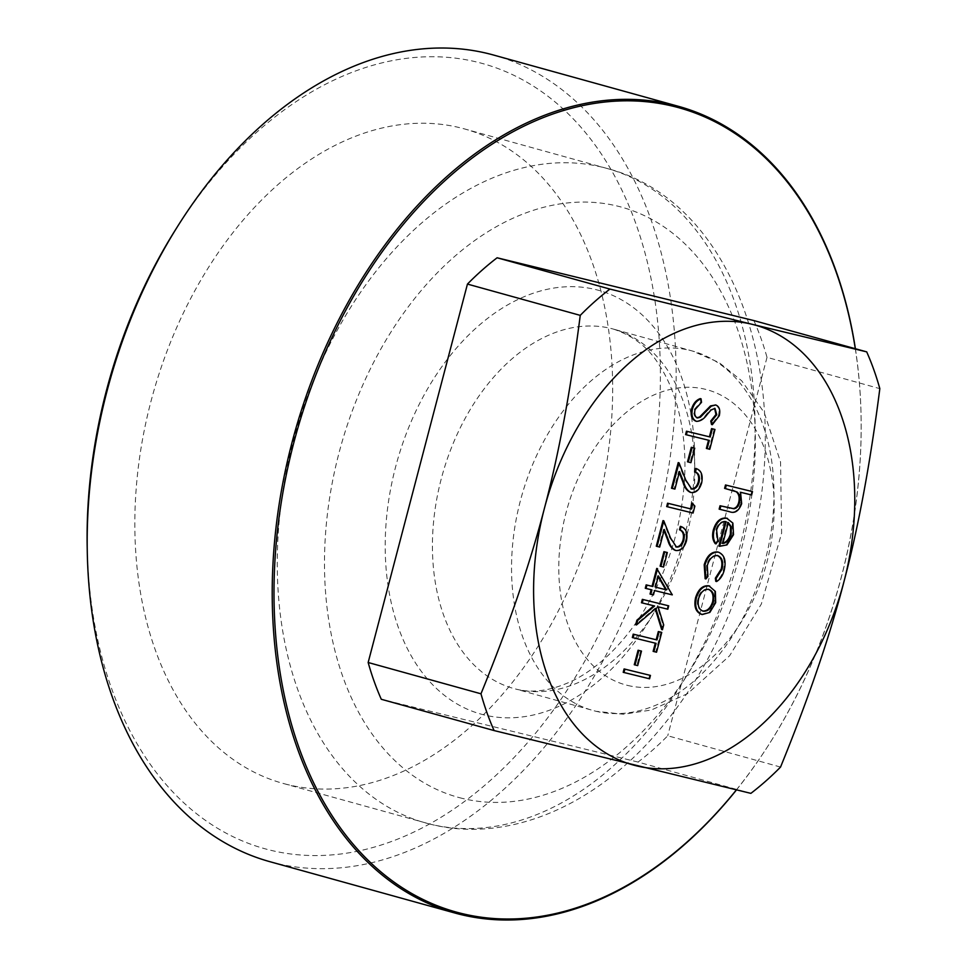 <?xml version="1.0" encoding="UTF-8"?>
<svg xmlns="http://www.w3.org/2000/svg" width="967" height="967" viewBox="0 0 967 967"><rect width="100%" height="100%" fill="white"/><g stroke="black" fill="none" stroke-linecap="round" stroke-linejoin="round"><path stroke-width="0.73" stroke-dasharray="4.83 3.63" d="M649.667 675.196L648.784 678.568L623.207 672.319M640.686 650.888L636.89 665.381L634.267 664.74M660.944 632.188L655.747 652L653.124 651.359M655.275 643.164L632.333 637.531M667.919 605.608L667.037 608.992L657.294 606.611L662.915 624.706L661.646 629.529M655.251 608.908L655.034 608.207L635.694 624.73M653.777 605.777L641.459 602.743M656.738 568.427L671.678 593.968L671.497 594.657L653.789 590.329L652.652 594.681L650.029 594.04M651.951 589.906L645.267 588.25M717.695 551.964C723.606 554.502 725.54 560.449 723.473 569.793C722.083 575.184 719.521 579.028 715.785 581.324M717.611 555.578L717.006 555.396C712.099 555.082 708.581 558.406 706.478 565.393L707.143 576.199L705.136 578.725M725.31 521.539L725.335 521.443C720.983 520.923 717.816 523.715 715.822 529.807L717.091 540.916L715.229 543.647M726.664 518.167L732.079 522.869L732.732 534.485L726.144 544.675L718.88 546.089M751.722 491.381L750.827 494.766L739.755 492.058L740.867 503.481C738.051 510.866 733.989 513.525 728.695 511.47L719.146 509.138M733.095 490.462L724.597 488.359M708.92 585.821L714.565 591.212L714.903 602.465L709.077 612.171L701.438 614.323M700.265 398.597L700.724 402.091L694.294 409.331C693.266 413.634 694.076 416.451 696.687 417.768L697.002 417.817M714.964 404.75C718.541 406.261 719.726 409.839 718.493 415.496L711.531 424.489M714.601 408.316L710.225 409.839L706.345 414.287C703.166 418.771 699.637 421.068 695.769 421.141M714.19 429.251L708.992 449.063L706.369 448.422M709.319 440.42L685.579 434.594M693.931 447.951L690.124 462.444L687.501 461.803M678.218 462.613L684.974 479.825L691.224 488.915M695.551 468.391C700.579 470.288 702.344 475.075 700.845 482.775C698.67 489.64 695.14 492.807 690.257 492.3M679.233 472.621L678.725 471.328L674.12 488.867L671.497 488.226M692.046 503.021L694.088 505.874L692.263 512.836L666.686 506.587M663.011 520.597L669.756 537.809L676.006 546.899M680.333 526.374C685.361 528.272 687.126 533.059 685.639 540.758C683.464 547.624 679.934 550.791 675.051 550.283M664.027 530.605L663.519 529.312L658.914 546.851L656.291 546.21M666.553 552.314L662.746 566.807L660.123 566.166M855.384 348.724A418.542 282.69 -74.5 0 1 861.089 416.995A418.542 282.69 -74.5 0 1 771.267 740.782A418.542 282.69 -74.5 0 1 736.455 789.942M736.37 789.918A417.273 281.832 105.5 0 0 771.557 740.335A417.273 281.832 105.5 0 0 861.101 417.526A417.273 281.832 105.5 0 0 855.299 348.7M287.586 784.588A339.586 229.36 -74.5 0 1 282.98 783.379A339.586 229.36 -74.5 0 1 152.738 394.838A339.586 229.36 -74.5 0 1 464.523 128.925A339.586 229.36 -74.5 0 1 595.696 514.057A339.586 229.36 -74.5 0 1 287.586 784.588M174.604 231.198A407.409 275.172 -74.5 0 1 549.087 97.135A407.409 275.172 -74.5 0 1 623.425 577.637A407.409 275.172 -74.5 0 1 270.373 850.186A407.409 275.172 -74.5 0 1 87.175 546.367M269.781 861.657A418.542 282.69 105.5 0 0 275.462 863.144A418.542 282.69 105.5 0 0 655.215 529.723A418.542 282.69 105.5 0 0 493.545 55.034M753.885 320.573A300.616 203.046 105.5 0 1 767.012 357.343L879.825 388.637M780.55 767.061L667.738 735.766A300.616 203.046 105.5 0 1 638.063 762.069L750.876 793.363M638.063 762.069L381.288 699.274M767.012 357.343L667.738 735.766M741.665 503.698L740.867 503.481M740.553 492.276L739.755 492.058M751.625 494.983L750.827 494.766M716.607 530.025L715.822 529.807M717.889 541.133L717.091 540.916M726.132 521.66L725.335 521.443M726.942 544.892L726.144 544.675M733.53 534.703L732.732 534.485M732.865 523.087L732.079 522.869M728.332 522.579L727.547 522.361L722.059 543.261L722.941 543.116M722.845 543.49L722.059 543.261M728.236 522.942L727.547 522.361M724.259 570.01L723.473 569.793M707.929 576.417L707.143 576.199M707.276 565.61L706.478 565.393M717.804 555.614L717.006 555.396M715.35 591.429L714.565 591.212M715.689 602.683L714.903 602.465M709.863 612.389L709.077 612.171M708.606 589.374L708.013 589.193C703.36 588.71 699.975 591.731 697.86 598.283C696.494 605.004 697.981 609.222 702.32 610.939M708.811 589.411L708.013 589.193M698.645 598.5L697.86 598.283M707.143 414.505L706.345 414.287M711.011 410.056L710.225 409.839M714.976 408.388L714.178 408.159M719.279 415.725L718.493 415.496M697.485 417.986L696.687 417.768M695.092 409.549L694.294 409.331M701.522 402.308L700.724 402.091M709.778 449.28L708.992 449.063M690.922 462.661L690.124 462.444M691.731 489.084L690.934 488.867M685.76 480.043L684.974 479.825M674.918 489.084L674.12 488.867M679.523 471.545L678.725 471.328M701.631 482.992L700.845 482.775M694.874 506.092L694.088 505.874M693.049 513.054L692.263 512.836M676.513 547.068L675.728 546.851M670.554 538.027L669.756 537.809M659.699 547.068L658.914 546.851M664.305 529.529L663.519 529.312M686.425 540.976L685.639 540.758M663.543 567.037L662.746 566.807M672.464 594.197L671.678 593.968M653.438 594.898L652.652 594.681M654.574 590.547L653.789 590.329M672.283 594.874L671.497 594.657M658.418 575.933L657.62 575.716L654.671 586.945L655.469 587.138L654.671 586.945M658.213 576.719L657.62 575.716M654.586 605.983L653.801 605.753M655.819 608.424L655.034 608.207M663.7 624.924L662.915 624.706M658.092 606.829L657.294 606.611M667.822 609.21L667.037 608.992M656.073 643.357L655.288 643.14M656.545 652.217L655.747 652M637.676 665.598L636.89 665.381M649.57 678.798L648.784 678.568M516.318 689.193A186.498 125.964 105.5 0 0 685.518 540.626A186.498 125.964 105.5 0 0 613.489 329.118A186.498 125.964 105.5 0 0 442.257 475.16A186.498 125.964 105.5 0 0 513.779 688.54A186.498 125.964 105.5 0 0 516.318 689.193M484.104 714.915A219.896 148.519 -74.5 0 1 442.826 365.345A219.896 148.519 -74.5 0 1 692.771 426.471A219.896 148.519 -74.5 0 1 484.104 714.915M462.214 798.367A306.188 206.805 -74.5 0 1 404.726 311.628A306.188 206.805 -74.5 0 1 752.761 396.736A306.188 206.805 -74.5 0 1 462.214 798.367M430.001 824.089A339.586 229.36 -74.5 0 1 425.383 822.881A339.586 229.36 -74.5 0 1 295.153 434.352A339.586 229.36 -74.5 0 1 606.938 168.427A339.586 229.36 -74.5 0 1 738.111 553.571A339.586 229.36 -74.5 0 1 430.001 824.089M595.43 711.144A186.498 125.964 105.5 0 0 764.643 562.576A186.498 125.964 105.5 0 0 692.602 351.069A186.498 125.964 105.5 0 0 521.37 497.111A186.498 125.964 105.5 0 0 592.904 710.479A186.498 125.964 105.5 0 0 595.43 711.144M627.643 685.422A153.088 103.396 105.5 0 0 772.911 484.6A153.088 103.396 105.5 0 0 598.899 442.052A153.088 103.396 105.5 0 0 627.643 685.422M732.152 490.221L731.354 490.003M729.481 511.688L728.695 511.47M613.489 329.118C633.699 335.972 649.002 348.047 659.397 365.345C666.746 376.562 672.645 389.919 677.118 405.403C688.431 446.536 687.464 491.707 674.204 540.879C660.183 588.492 638.135 626.701 608.062 655.505C596.047 666.746 583.899 675.329 571.594 681.239C550.997 690.776 532.394 693.387 515.774 689.06L595.974 711.289L623.522 714.238L651.311 710.02L687.646 693.605L729.638 655.735L761.343 604.037L781.602 533.24L780.562 462.008L764.244 412.631L741.737 380.817L719.001 362.516L692.602 351.069L613.489 329.118M282.98 783.379L430.545 824.235C505.584 843.067 589.387 808.303 651.589 738.933C696.119 689.193 728.211 629.179 747.902 558.866C797.57 389.169 737.881 202.115 606.938 168.427L464.523 128.925M732.72 490.366L733.518 490.583"/><path stroke-width="1.45" d="M623.207 672.319L624.09 668.934L650.453 675.413L649.57 678.798L623.207 672.319M634.267 664.74L638.075 650.247L641.484 651.105L637.676 665.598L634.267 664.74M653.922 651.577L656.073 643.357L632.333 637.531L633.216 634.147L656.17 639.755L658.322 631.548L660.944 632.188L661.742 632.406L656.545 652.217L653.124 651.359L655.275 643.164M662.431 629.747L655.819 608.424L636.479 624.948L637.664 620.439L654.586 605.983L641.459 602.743L642.342 599.359L668.717 605.838L667.822 609.21L658.092 606.829L663.7 624.924L662.431 629.747L661.646 629.529L655.251 608.908M636.479 624.948L635.694 624.73L636.878 620.222L653.777 605.777M646.053 588.468L645.267 588.25L646.149 584.866L652.048 586.304L656.738 568.427L672.283 594.874L654.574 590.547L653.438 594.898L650.815 594.258L651.951 589.906L646.053 588.468L646.947 585.083L652.846 586.522L657.536 568.644M650.815 594.258L650.029 594.04L651.154 589.713M705.922 578.943L704.991 564.994C707.687 556.037 712.183 551.758 718.481 552.181C724.404 554.72 726.326 560.667 724.259 570.01C722.881 575.401 720.318 579.245 716.571 581.542L716.124 578.423L722.035 569.2C723.642 562.129 722.228 557.608 717.804 555.614C712.884 555.3 709.379 558.624 707.276 565.61L707.929 576.417L705.922 578.943L705.136 578.725L704.206 564.776C706.901 555.807 711.398 551.541 717.695 551.964L718.094 552.084M716.571 581.542L715.785 581.324L715.338 578.206L721.249 568.971C722.845 561.912 721.43 557.379 717.006 555.396M716.027 543.877L715.229 543.647C712.546 540.07 711.93 535.416 713.416 529.674C716.16 521.201 720.584 517.369 726.664 518.167L732.865 523.087L733.53 534.703L726.942 544.892L719.666 546.307L726.132 521.66C721.781 521.14 718.602 523.933 716.607 530.025L717.889 541.133L716.027 543.877C713.332 540.287 712.727 535.633 714.202 529.892C716.946 521.418 721.37 517.587 727.462 518.385M719.666 546.307L718.88 546.089L725.31 521.539M609.923 289.073L752.096 324.296A228.248 154.164 105.5 0 0 544.397 508.412A228.248 154.164 105.5 0 0 636.262 765.791A228.248 154.164 105.5 0 0 843.961 581.675A228.248 154.164 105.5 0 0 752.096 324.296L866.698 351.867L753.885 320.573L497.111 257.778L609.923 289.073A300.616 203.046 105.5 0 0 580.248 315.375L467.448 284.08A300.616 203.046 105.5 0 1 497.111 257.778M719.944 509.355L720.826 505.971L733.977 508.763C736.685 508.376 738.534 506.309 739.525 502.55C740.541 497.751 739.707 494.234 737.023 491.973L724.597 488.359L725.492 484.975L752.507 491.611L751.625 494.983L740.553 492.276L741.665 503.698C738.836 511.084 734.787 513.743 729.481 511.688L719.146 509.138L720.04 505.753L733.179 508.545C735.887 508.158 737.736 506.079 738.728 502.332C739.743 497.534 738.921 494.004 736.238 491.756L733.095 490.462M702.235 614.541L701.438 614.323C695.732 612.075 693.774 606.551 695.563 597.727C698.331 589.145 702.779 585.168 708.92 585.821L715.35 591.429L715.689 602.683L709.863 612.389L702.235 614.541C696.53 612.292 694.56 606.768 696.349 597.957C699.117 589.362 703.577 585.386 709.718 586.038M712.316 424.706L711.555 421.261L716.765 414.698L714.976 408.388L711.011 410.056L707.143 414.505C703.964 419.001 700.434 421.286 696.554 421.358L695.769 421.141C691.683 419.327 690.317 415.169 691.671 408.69C693.375 403.396 696.252 400.036 700.265 398.597L701.063 398.815L701.522 402.308L695.092 409.549C694.064 413.852 694.862 416.668 697.485 417.986L700.35 417.248L699.552 417.031L710.515 405.91L715.749 404.98C719.339 406.478 720.512 410.056 719.279 415.725L712.316 424.706L711.531 424.489L710.757 421.044L715.967 414.48L714.601 408.316M696.687 417.768L699.552 417.031M707.155 448.64L709.319 440.42L685.579 434.594L686.461 431.209L709.415 436.818L711.567 428.611L714.19 429.251L714.976 429.469L709.778 449.28L706.369 448.422L708.521 440.227M687.501 461.803L691.308 447.31L694.729 448.168L690.922 462.661L687.501 461.803M690.934 488.867C694.33 489.06 696.772 486.764 698.271 481.953C699.371 476.586 698.162 473.189 694.657 471.775L695.551 468.391L696.337 468.62C701.365 470.506 703.13 475.305 701.631 482.992C699.467 489.858 695.938 493.037 691.042 492.517L690.257 492.3C686.8 490.644 684.406 487.356 683.077 482.424L679.233 472.621M691.042 492.517C687.597 490.873 685.204 487.573 683.874 482.642L679.523 471.545L674.918 489.084L671.497 488.226L678.218 462.613L679.015 462.83L685.76 480.043L691.731 489.084C695.128 489.278 697.57 486.981 699.056 482.17L698.271 481.953M690.523 508.811L692.046 503.021L694.874 506.092L693.049 513.054L666.686 506.587L667.568 503.203L691.32 509.041L692.831 503.239M675.728 546.851C679.124 547.044 681.566 544.747 683.053 539.937C684.153 534.57 682.956 531.173 679.45 529.759L680.333 526.374L681.131 526.592C686.159 528.49 687.924 533.276 686.425 540.976C684.249 547.842 680.72 551.021 675.836 550.501L675.051 550.283C671.594 548.627 669.2 545.34 667.871 540.408L664.027 530.605M675.836 550.501C672.379 548.857 669.986 545.557 668.656 540.626L664.305 529.529L659.699 547.068L656.291 546.21L663.011 520.597L663.797 520.814L670.554 538.027L676.513 547.068C679.91 547.262 682.351 544.965 683.85 540.154L683.053 539.937M660.123 566.166L663.93 551.673L667.339 552.532L663.543 567.037L660.123 566.166M736.455 789.942A418.542 282.69 -74.5 0 1 460.485 914.48A418.542 282.69 -74.5 0 1 454.804 912.993A418.542 282.69 -74.5 0 1 294.282 434.11A418.542 282.69 -74.5 0 1 678.568 106.358A418.542 282.69 -74.5 0 1 855.384 348.724M855.299 348.7A417.273 281.832 105.5 0 0 378.17 257.464A417.273 281.832 105.5 0 0 461.718 913.501A417.273 281.832 105.5 0 0 736.37 789.918M87.26 551.033L87.175 546.367A407.409 275.172 -74.5 0 1 174.604 231.198L177.082 227.245A418.542 282.69 105.5 0 0 87.26 551.033A418.542 282.69 105.5 0 0 269.781 861.657L454.804 912.993M678.568 106.358L493.545 55.034A418.542 282.69 105.5 0 0 177.082 227.245M494.101 730.568L381.288 699.274A300.616 203.046 105.5 0 1 368.161 662.504L480.974 693.798A300.616 203.046 105.5 0 0 494.101 730.568L750.876 793.363A300.616 203.046 105.5 0 0 780.55 767.061C808.835 697.594 829.976 635.803 843.961 581.675C858.345 527.656 870.3 463.302 879.825 388.637A300.616 203.046 105.5 0 0 866.698 351.867M480.974 693.798C509.258 624.344 530.399 562.54 544.397 508.412C558.769 454.393 570.723 390.052 580.248 315.375M368.161 662.504L467.448 284.08M725.395 488.577L726.277 485.192L725.492 484.975M726.277 485.192L752.507 491.611M737.023 491.973L736.238 491.756M739.525 502.55L738.728 502.332M733.977 508.763L733.179 508.545M720.826 505.971L720.04 505.753M728.332 522.579L722.845 543.49C726.809 542.85 729.589 539.804 731.185 534.316L731.294 526.785L728.332 522.579M714.202 529.892L713.416 529.674M722.059 543.261C726.024 542.632 728.804 539.574 730.399 534.098L730.508 526.568L727.547 522.361M731.185 534.316L730.399 534.098M731.294 526.785L730.508 526.568M704.991 564.994L704.206 564.776M722.035 569.2L721.249 568.971M716.124 578.423L715.338 578.206M713.404 602.103C714.698 595.358 713.163 591.127 708.811 589.411C704.145 588.927 700.761 591.949 698.645 598.5C697.28 605.221 698.766 609.44 703.106 611.156C707.771 611.652 711.204 608.63 713.404 602.103L712.606 601.885C713.9 595.14 712.377 590.91 708.013 589.193M696.349 597.957L695.563 597.727M702.32 610.939C706.986 611.422 710.419 608.412 712.606 601.885M696.554 421.358C692.469 419.545 691.103 415.399 692.469 408.908L691.671 408.69M692.469 408.908C694.173 403.614 697.038 400.253 701.063 398.815M716.765 414.698L715.967 414.48M711.555 421.261L710.757 421.044M700.35 417.248L711.301 406.128L710.515 405.91M711.301 406.128L715.749 404.98M686.365 434.812L687.247 431.427L709.415 436.818M710.201 437.036L712.353 428.828L711.567 428.611M687.247 431.427L686.461 431.209M712.353 428.828L714.976 429.469M688.299 462.021L692.106 447.528L691.308 447.31M692.106 447.528L694.729 448.168M699.056 482.17C700.156 476.804 698.96 473.407 695.454 471.993L694.657 471.775M672.295 488.444L679.015 462.83M695.454 471.993L696.337 468.62M667.472 506.805L668.366 503.42L667.568 503.203M668.366 503.42L691.32 509.041M683.85 540.154C684.95 534.787 683.742 531.391 680.236 529.976L679.45 529.759M657.077 546.428L663.797 520.814M680.236 529.976L681.131 526.592M660.92 566.384L664.716 551.891L663.93 551.673M664.716 551.891L667.339 552.532M658.418 575.933L655.469 587.162L666.577 589.882L658.418 575.933M652.846 586.522L652.048 586.304M646.947 585.083L646.149 584.866M655.469 587.138L665.779 589.665L658.213 576.719M666.577 589.882L665.779 589.665M642.257 602.961L643.14 599.576L642.342 599.359M643.14 599.576L668.717 605.838M637.664 620.439L636.878 620.222M633.119 637.749L634.014 634.364L656.17 639.755M656.968 639.985L659.119 631.765L658.322 631.548M634.014 634.364L633.216 634.147M659.119 631.765L661.742 632.406M635.053 664.958L638.861 650.465L638.075 650.247M638.861 650.465L641.484 651.105M623.993 672.536L624.887 669.152L624.09 668.934M624.887 669.152L650.453 675.413M729.614 508.122L728.828 507.905M706.212 411.458L705.414 411.241M683.874 482.642L683.077 482.424M668.656 540.626L667.871 540.408"/></g></svg>

